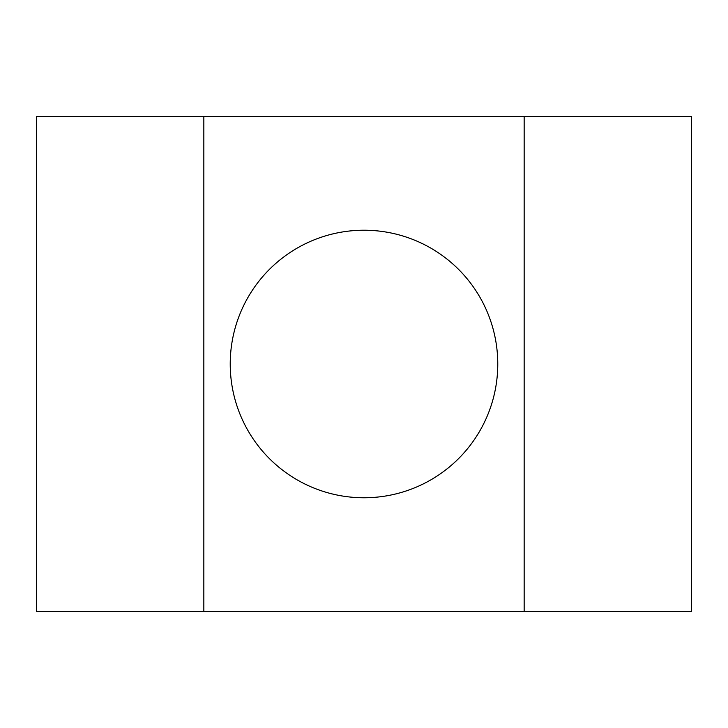 <?xml version="1.0" encoding="UTF-8"?>
<svg xmlns="http://www.w3.org/2000/svg" width="728" height="728" viewBox="0 0 728 728"><rect width="100%" height="100%" fill="white"/><g stroke="black" fill="none" stroke-linecap="round" stroke-linejoin="round"><path stroke-width="1.09" d="M36.4 116.48L203.84 116.48L203.84 611.52L36.4 611.52L36.4 116.48M524.16 480.48L524.16 116.48L203.84 116.48L203.84 247.52M524.16 116.48L691.6 116.48L691.6 611.52L524.16 611.52L524.16 116.48M364 230.221A133.779 133.779 0 0 1 479.852 430.885A133.779 133.779 0 0 1 248.148 430.885A133.779 133.779 0 0 1 364 230.221M203.84 611.52L524.16 611.52"/></g></svg>
